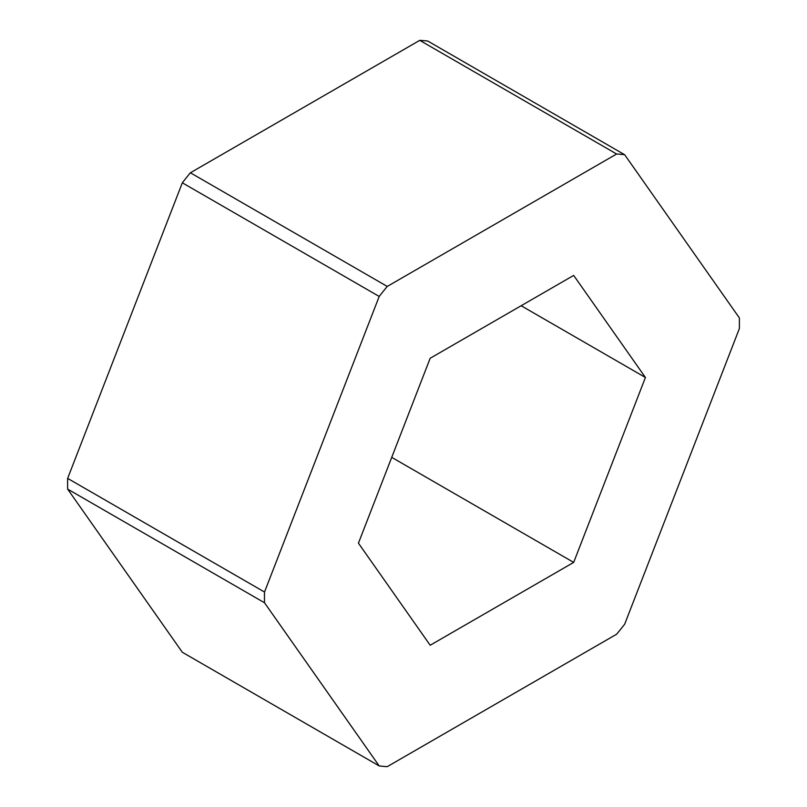 <?xml version="1.0" encoding="UTF-8"?>
<svg xmlns="http://www.w3.org/2000/svg" width="807" height="807" viewBox="0 0 807 807"><rect width="100%" height="100%" fill="white"/><g stroke="black" fill="none" stroke-linecap="round" stroke-linejoin="round"><path stroke-width="1.21" d="M419.751 40.35A335.833 193.892 120 0 1 427.801 41.066L624.668 154.732L739.353 317.887A335.833 193.892 -60 0 1 739.404 323.224A335.833 193.892 -60 0 1 739.353 328.62L624.668 624.204A335.833 193.892 -60 0 1 616.619 634.221L387.249 766.65A335.833 193.892 -60 0 1 379.199 765.934L264.514 602.768A335.833 193.892 -60 0 1 264.464 597.432A335.833 193.892 -60 0 1 264.514 592.035L379.199 296.451A335.833 193.892 -60 0 1 387.249 286.435L616.619 154.006L419.751 40.35L190.381 172.779L387.249 286.435M264.514 592.035L67.647 478.38A335.833 193.892 120 0 0 67.596 483.776A335.833 193.892 120 0 0 67.647 489.113L264.514 602.768M358.439 543.172L430.181 358.258L573.676 275.409L645.429 377.484L573.676 562.398L430.181 645.247L358.439 543.172M391.738 457.357L573.676 562.398M521.151 305.732L645.429 377.484M67.647 489.113L182.332 652.268L379.199 765.934M190.381 172.779A335.833 193.892 120 0 0 182.332 182.796L379.199 296.451M616.619 154.006A335.833 193.892 -60 0 1 624.668 154.732M67.647 478.38L182.332 182.796"/></g></svg>
